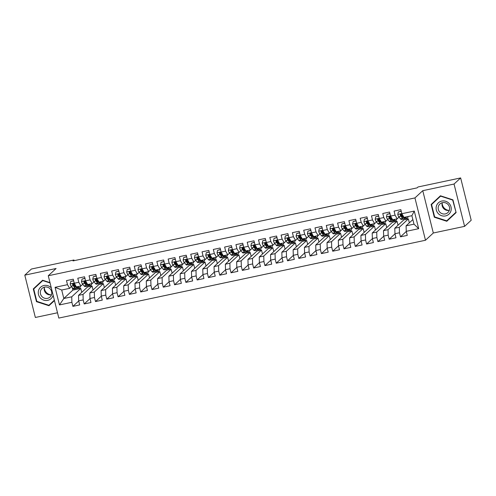 <?xml version="1.0" encoding="UTF-8"?>
<svg xmlns="http://www.w3.org/2000/svg" width="496" height="496" viewBox="0 0 496 496"><rect width="100%" height="100%" fill="white"/><g stroke="black" fill="none" stroke-linecap="round" stroke-linejoin="round"><path stroke-width="0.74" d="M464.597 226.362L454.045 184.041L422.759 190.681L433.312 233.002L464.597 226.362L471.2 220.249L460.648 177.928L418.06 186.961L417.086 187.872L73.011 260.902L73.985 259.991L31.403 269.03L24.8 275.15L35.352 317.471L57.493 312.771M433.312 233.002L425.487 240.25L58.819 318.072L48.267 275.751L414.935 197.929L425.487 240.25M72.236 287.593L72.869 290.11L63.823 298.493L59.464 304.928L71.889 302.293L72.906 306.354L79.682 304.916L78.672 300.855L83.185 299.894L84.202 303.955L90.979 302.517L89.962 298.456L94.482 297.501L95.499 301.556L102.275 300.117L101.258 296.062L105.778 295.101L106.789 299.162L113.572 297.724L112.555 293.663L117.075 292.702L118.085 296.763L124.868 295.325L123.851 291.264L128.371 290.303L129.382 294.364L136.158 292.925L135.148 288.864L139.667 287.909L140.678 291.97L147.455 290.532L146.444 286.471L150.964 285.51L151.974 289.571L158.751 288.133L157.74 284.072L162.26 283.111L163.271 287.172L170.047 285.733L169.037 281.672L173.557 280.717L174.567 284.778L181.344 283.34L180.333 279.279L184.853 278.318L185.864 282.379L192.64 280.941L191.63 276.88L196.149 275.919L197.16 279.98L203.937 278.541L202.926 274.48L207.446 273.525L208.456 277.58L215.233 276.142L214.222 272.087L218.736 271.126L219.753 275.187L226.529 273.749L225.519 269.688L230.032 268.727L231.049 272.788L237.826 271.349L236.815 267.288L241.329 266.327L242.346 270.388L249.122 268.95L248.105 264.889L252.625 263.934L253.642 267.995L260.419 266.557L259.402 262.496L263.922 261.535L264.932 265.596L271.715 264.157L270.698 260.096L275.218 259.135L276.229 263.196L283.011 261.758L281.995 257.697L286.514 256.742L287.525 260.803L294.308 259.365L293.291 255.304L297.811 254.343L298.821 258.404L305.598 256.965L304.587 252.904L309.107 251.943L310.118 256.004L316.894 254.566L315.884 250.505L320.404 249.55L321.414 253.605L328.191 252.166L327.18 248.105L331.7 247.151L332.711 251.212L339.487 249.773L338.477 245.712L342.996 244.751L344.007 248.812L350.784 247.374L349.773 243.313L354.293 242.352L355.303 246.413L362.08 244.974L361.069 240.913L365.589 239.959L366.6 244.02L373.376 242.581L372.366 238.52L376.886 237.559L377.896 241.62L384.673 240.182L383.662 236.121L388.176 235.16L389.193 239.221L395.969 237.782L394.959 233.721L399.472 232.767L400.489 236.828L407.266 235.389L406.255 231.328L406.088 225.847L413.999 224.167L411.885 215.704L403.98 217.378L401.859 213.708L414.284 211.073L418.68 228.687L406.255 231.328M59.464 304.928L55.075 287.314L67.499 284.679L69.62 288.35L71.461 286.645M401.859 213.708L400.849 209.653L394.072 211.091L395.083 215.152L390.563 216.107L389.552 212.046L382.776 213.485L383.786 217.546L379.266 218.507L378.256 214.446L371.479 215.884L372.49 219.945L367.97 220.906L366.959 216.845L360.183 218.283L361.193 222.344L356.674 223.299L355.663 219.238L348.886 220.677L349.897 224.738L345.383 225.699L344.367 221.638L337.59 223.076L338.601 227.137L334.087 228.098L333.07 224.037L326.294 225.475L327.304 229.536L322.791 230.491L321.774 226.43L314.997 227.869L316.008 231.93L311.494 232.891L310.477 228.83L303.701 230.268L304.718 234.329L300.198 235.29L299.181 231.229L292.404 232.667L293.421 236.728L288.901 237.689L287.891 233.628L281.108 235.067L282.125 239.128L277.605 240.083L276.594 236.022L269.812 237.46L270.828 241.521L266.309 242.482L265.298 238.421L258.521 239.859L259.532 243.92L255.012 244.881L254.002 240.82L247.225 242.259L248.236 246.32L243.716 247.275L242.705 243.214L235.929 244.652L236.939 248.713L232.419 249.674L231.409 245.613L224.632 247.051L225.643 251.112L221.123 252.073L220.112 248.012L213.336 249.451L214.346 253.512L209.827 254.467L208.816 250.406L202.039 251.85L203.05 255.905L198.53 256.866L197.52 252.805L190.743 254.243L191.754 258.304L187.234 259.265L186.223 255.204L179.447 256.643L180.457 260.704L175.944 261.665L174.927 257.604L168.15 259.042L169.161 263.103L164.647 264.058L163.63 259.997L156.854 261.435L157.864 265.496L153.351 266.457L152.334 262.396L145.557 263.835L146.574 267.896L142.054 268.857L141.038 264.796L134.261 266.234L135.278 270.295L130.758 271.25L129.747 267.189L122.965 268.627L123.981 272.688L119.462 273.649L118.451 269.588L111.668 271.027L112.685 275.088L108.165 276.049L107.155 271.988L100.378 273.426L101.389 277.487L96.869 278.442L95.858 274.387L89.082 275.826L90.092 279.88L85.572 280.841L84.562 276.78L77.785 278.219L78.796 282.28L74.276 283.241L73.265 279.18L66.489 280.618L67.499 284.679M408.357 218.903L399.311 227.286L394.791 228.241L403.837 219.864L408.357 218.903L409.336 222.834M399.472 232.767L399.311 227.286M394.959 233.721L394.791 228.241M414.284 211.073L411.885 215.704M397.06 221.303L388.015 229.679L383.495 230.64L392.541 222.258L397.06 221.303L398.04 225.234M388.176 235.16L388.015 229.679M383.662 236.121L383.495 230.64M395.083 215.152L397.203 218.817L399.044 217.112M401.053 215.252L401.586 214.756M397.203 218.817L392.683 219.778L390.563 216.107M385.764 223.696L376.718 232.078L372.198 233.039L381.25 224.657L385.764 223.696L386.744 227.627M376.886 237.559L376.718 232.078M372.366 238.52L372.198 233.039M383.786 217.546L385.907 221.216L387.748 219.511M389.757 217.651L390.29 217.155M385.907 221.216L381.387 222.177L379.266 218.507M374.468 226.095L365.422 234.478L360.908 235.433L369.954 227.056L374.468 226.095L375.447 230.026M365.589 239.959L365.422 234.478M361.069 240.913L360.908 235.433M372.49 219.945L374.61 223.615L376.452 221.91M378.46 220.05L378.994 219.548M374.61 223.615L370.09 224.57L367.97 220.906M363.171 228.495L354.125 236.871L349.612 237.832L358.658 229.45L363.171 228.495L364.157 232.426M354.293 242.352L354.125 236.871M349.773 243.313L349.612 237.832M361.193 222.344L363.314 226.009L365.155 224.304M367.164 222.444L367.697 221.948M363.314 226.009L358.794 226.97L356.674 223.299M351.881 230.888L342.829 239.27L338.315 240.231L347.361 231.849L351.881 230.888L352.861 234.825M342.996 244.751L342.829 239.27M338.477 245.712L338.315 240.231M349.897 224.738L352.017 228.408L353.859 226.703M355.868 224.843L356.401 224.347M352.017 228.408L347.498 229.369L345.383 225.699M340.585 233.287L331.539 241.67L327.019 242.625L336.065 234.248L340.585 233.287L341.564 237.218M331.7 247.151L331.539 241.67M327.18 248.105L327.019 242.625M338.601 227.137L340.721 230.807L342.562 229.102M344.571 227.242L345.104 226.746M340.721 230.807L336.201 231.768L334.087 228.098M329.288 235.687L320.242 244.063L315.723 245.024L324.768 236.648L329.288 235.687L330.268 239.618M320.404 249.55L320.242 244.063M315.884 250.505L315.723 245.024M327.304 229.536L329.425 233.207L331.266 231.502M333.275 229.636L333.814 229.14M329.425 233.207L324.905 234.162L322.791 230.491M317.992 238.086L308.946 246.462L304.426 247.423L313.472 239.041L317.992 238.086L318.971 242.017M309.107 251.943L308.946 246.462M304.587 252.904L304.426 247.423M316.008 231.93L318.128 235.6L319.97 233.895M321.978 232.035L322.518 231.539M318.128 235.6L313.608 236.561L311.494 232.891M306.695 240.479L297.65 248.862L293.13 249.823L302.176 241.44L306.695 240.479L307.675 244.41M297.811 254.343L297.65 248.862M293.291 255.304L293.13 249.823M304.718 234.329L306.832 237.999L308.673 236.294M310.682 234.434L311.221 233.938M306.832 237.999L302.318 238.96L300.198 235.29M295.399 242.879L286.353 251.261L281.833 252.216L290.879 243.84L295.399 242.879L296.379 246.81M286.514 256.742L286.353 251.261M281.995 257.697L281.833 252.216M293.421 236.728L295.535 240.399L297.377 238.694M299.386 236.828L299.925 236.332M295.535 240.399L291.022 241.354L288.901 237.689M284.103 245.278L275.057 253.654L270.537 254.615L279.583 246.233L284.103 245.278L285.082 249.209M275.218 259.135L275.057 253.654M270.698 260.096L270.537 254.615M282.125 239.128L284.239 242.792L286.08 241.087M288.089 239.227L288.629 238.731M284.239 242.792L279.725 243.753L277.605 240.083M272.806 247.671L263.76 256.054L259.241 257.015L268.286 248.632L272.806 247.671L273.786 251.608M263.922 261.535L263.76 256.054M259.402 262.496L259.241 257.015M270.828 241.521L272.943 245.191L274.784 243.486M276.793 241.626L277.332 241.13M272.943 245.191L268.429 246.152L266.309 242.482M261.51 250.071L252.464 258.453L247.944 259.408L256.99 251.032L261.51 250.071L262.489 254.002M252.625 263.934L252.464 258.453M248.105 264.889L247.944 259.408M259.532 243.92L261.652 247.591L263.488 245.886M265.503 244.026L266.036 243.524M261.652 247.591L257.133 248.546L255.012 244.881M250.213 252.47L241.168 260.846L236.648 261.807L245.694 253.425L250.213 252.47L251.193 256.401M241.329 266.327L241.168 260.846M236.815 267.288L236.648 261.807M248.236 246.32L250.356 249.984L252.191 248.279M254.206 246.419L254.739 245.923M250.356 249.984L245.836 250.945L243.716 247.275M238.917 254.863L229.871 263.246L225.351 264.207L234.397 255.824L238.917 254.863L239.897 258.8M230.032 268.727L229.871 263.246M225.519 269.688L225.351 264.207M236.939 248.713L239.06 252.383L240.901 250.678M242.91 248.818L243.443 248.322M239.06 252.383L234.54 253.344L232.419 249.674M227.621 257.263L218.575 265.645L214.055 266.6L223.101 258.224L227.621 257.263L228.6 261.194M218.736 271.126L218.575 265.645M214.222 272.087L214.055 266.6M225.643 251.112L227.763 254.783L229.605 253.078M231.613 251.218L232.147 250.722M227.763 254.783L223.243 255.744L221.123 252.073M216.324 259.662L207.278 268.038L202.765 268.999L211.811 260.623L216.324 259.662L217.304 263.593M207.446 273.525L207.278 268.038M202.926 274.48L202.765 268.999M214.346 253.512L216.467 257.182L218.308 255.477M220.317 253.611L220.85 253.115M216.467 257.182L211.947 258.137L209.827 254.467M205.028 262.062L195.982 270.438L191.468 271.399L200.514 263.016L205.028 262.062L206.014 265.992M196.149 275.919L195.982 270.438M191.63 276.88L191.468 271.399M203.05 255.905L205.17 259.575L207.012 257.87M209.021 256.01L209.554 255.514M205.17 259.575L200.651 260.536L198.53 256.866M193.731 264.455L184.686 272.837L180.172 273.798L189.218 265.416L193.731 264.455L194.717 268.386M184.853 278.318L184.686 272.837M180.333 279.279L180.172 273.798M191.754 258.304L193.874 261.975L195.715 260.27M197.724 258.41L198.257 257.914M193.874 261.975L189.354 262.936L187.234 259.265M182.441 266.854L173.389 275.237L168.876 276.191L177.921 267.815L182.441 266.854L183.421 270.785M173.557 280.717L173.389 275.237M169.037 281.672L168.876 276.191M180.457 260.704L182.578 264.374L184.419 262.669M186.428 260.803L186.961 260.307M182.578 264.374L178.058 265.329L175.944 261.665M171.145 269.254L162.099 277.63L157.579 278.591L166.625 270.208L171.145 269.254L172.124 273.184M162.26 283.111L162.099 277.63M157.74 284.072L157.579 278.591M169.161 263.103L171.281 266.767L173.123 265.062M175.131 263.202L175.665 262.706M171.281 266.767L166.761 267.728L164.647 264.058M159.848 271.647L150.803 280.029L146.283 280.99L155.329 272.608L159.848 271.647L160.828 275.584M150.964 285.51L150.803 280.029M146.444 286.471L146.283 280.99M157.864 265.496L159.985 269.167L161.826 267.462M163.835 265.602L164.374 265.106M159.985 269.167L155.465 270.128L153.351 266.457M148.552 274.046L139.506 282.429L134.986 283.383L144.032 275.007L148.552 274.046L149.532 277.977M139.667 287.909L139.506 282.429M135.148 288.864L134.986 283.383M146.574 267.896L148.688 271.566L150.53 269.861M152.539 268.001L153.078 267.499M148.688 271.566L144.169 272.521L142.054 268.857M137.256 276.446L128.21 284.822L123.69 285.783L132.736 277.4L137.256 276.446L138.235 280.376M128.371 290.303L128.21 284.822M123.851 291.264L123.69 285.783M135.278 270.295L137.392 273.959L139.233 272.254M141.242 270.394L141.782 269.898M137.392 273.959L132.878 274.92L130.758 271.25M125.959 278.839L116.913 287.221L112.394 288.182L121.439 279.8L125.959 278.839L126.939 282.776M117.075 292.702L116.913 287.221M112.555 293.663L112.394 288.182M123.981 272.688L126.096 276.359L127.937 274.654M129.946 272.794L130.485 272.298M126.096 276.359L121.582 277.32L119.462 273.649M114.663 281.238L105.617 289.621L101.097 290.575L110.143 282.199L114.663 281.238L115.642 285.169M105.778 295.101L105.617 289.621M101.258 296.062L101.097 290.575M112.685 275.088L114.799 278.758L116.641 277.053M118.649 275.193L119.189 274.697M114.799 278.758L110.286 279.719L108.165 276.049M103.366 283.638L94.321 292.014L89.801 292.975L98.847 284.599L103.366 283.638L104.346 287.568M94.482 297.501L94.321 292.014M89.962 298.456L89.801 292.975M101.389 277.487L103.509 281.158L105.344 279.453M107.353 277.586L107.892 277.09M103.509 281.158L98.989 282.112L96.869 278.442M92.07 286.037L83.024 294.413L78.504 295.374L87.55 286.992L92.07 286.037L93.05 289.968M83.185 299.894L83.024 294.413M78.672 300.855L78.504 295.374M90.092 279.88L92.213 283.551L94.048 281.846M96.063 279.986L96.596 279.49M92.213 283.551L87.693 284.512L85.572 280.841M72.869 290.11L80.774 288.43L71.728 296.813L63.823 298.493L61.709 290.024L69.62 288.35M71.889 302.293L71.728 296.813M78.796 282.28L80.916 285.95L82.751 284.245M84.766 282.385L85.3 281.889M80.916 285.95L76.396 286.911L74.276 283.241M454.045 184.041L460.648 177.928M48.267 275.751L56.091 268.503L24.8 275.15M422.759 190.681L414.935 197.929M74.152 260.654L73.985 259.991M412.852 219.579L406.088 225.847M73.47 284.778L74.003 284.282M81.753 292.361L80.774 288.43M55.075 287.314L61.709 290.024M413.999 224.167L418.68 228.687M49.978 282.627L42.6 280.228L33.288 288.914L36.468 301.661L48.955 305.722L54.461 300.588M431.129 204.476L434.31 217.217L446.797 221.278L456.109 212.592L452.935 199.845L440.442 195.79L431.129 204.476L432.159 203.521L432.258 203.912M72.906 306.354L78.703 300.985M84.202 303.955L89.999 298.586M95.499 301.556L101.296 296.186M106.789 299.162L112.586 293.793M118.085 296.763L123.882 291.394M129.382 294.364L135.179 288.994M140.678 291.97L146.475 286.595M151.974 289.571L157.771 284.202M163.271 287.172L169.068 281.802M174.567 284.778L180.364 279.403M185.864 282.379L191.661 277.01M197.16 279.98L202.957 274.61M208.456 277.58L214.253 272.211M219.753 275.187L225.55 269.818M231.049 272.788L236.846 267.418M242.346 270.388L248.143 265.019M253.642 267.995L259.439 262.62M264.932 265.596L270.735 260.226M276.229 263.196L282.026 257.827M287.525 260.803L293.322 255.428M298.821 258.404L304.618 253.034M310.118 256.004L315.915 250.635M321.414 253.605L327.211 248.236M332.711 251.212L338.508 245.842M344.007 248.812L349.804 243.443M355.303 246.413L361.1 241.044M366.6 244.02L372.397 238.644M377.896 241.62L383.693 236.251M389.193 239.221L394.99 233.852M400.489 236.828L406.286 231.452M42.606 280.234L34.317 287.965L34.41 288.356M49.594 304.643L49.978 304.767M48.906 305.282L54.362 300.192L48.906 305.282L36.803 301.345L36.468 301.661M34.317 287.965L33.288 288.914M447.435 220.199L447.82 220.323M440.448 195.79L432.159 203.521M434.651 216.907L431.57 204.557L440.591 196.137L452.693 200.074L456.01 212.195L446.747 220.838L434.651 216.907L434.31 217.217M73.681 280.848L70.748 281.474L70.19 283.997A3.156 0.769 78 0 0 71.095 286.204L72.862 288.343A9.108 2.213 78 0 0 73.954 288.988L76.099 288.529A9.108 2.213 78 0 0 76.682 287.94M74.381 285.894A7.558 1.835 78 0 0 74.437 285.225M78.027 286.564L78.511 287.147A9.108 2.213 78 0 0 79.602 287.792A9.108 2.213 78 0 0 80.482 286.043M73.625 280.631L70.748 281.474M79.602 287.792L77.457 288.244A9.108 2.213 -102 0 1 76.365 287.606L74.598 285.46A3.156 0.769 -102 0 1 73.935 284.084L72.986 283.588L72.577 284.375A3.156 0.769 78 0 0 73.247 285.752L75.008 287.891A9.108 2.213 78 0 0 76.099 288.529M75.863 286.992A7.558 1.835 -102 0 1 75.776 287.017A7.558 1.835 -102 0 1 74.871 286.483L73.11 284.344A1.606 0.391 -102 0 1 72.931 284.047L72.577 284.375M84.977 278.454L82.045 279.074L81.487 281.604A3.156 0.769 78 0 0 82.392 283.805L84.159 285.95A9.108 2.213 78 0 0 85.25 286.589L87.395 286.136A9.108 2.213 78 0 0 87.978 285.541M85.678 283.495A7.558 1.835 78 0 0 85.734 282.832M89.323 284.165L89.807 284.747A9.108 2.213 78 0 0 90.898 285.392A9.108 2.213 78 0 0 91.779 283.644M84.921 278.237L82.045 279.074M90.898 285.392L88.753 285.845A9.108 2.213 -102 0 1 87.662 285.206L85.895 283.067A3.156 0.769 -102 0 1 85.231 281.691L84.283 281.189L83.874 281.976A3.156 0.769 78 0 0 84.543 283.352L86.304 285.491A9.108 2.213 78 0 0 87.395 286.136M87.16 284.592A7.558 1.835 -102 0 1 87.073 284.623A7.558 1.835 -102 0 1 86.168 284.09L84.407 281.945A1.606 0.391 -102 0 1 84.227 281.647L83.874 281.976M96.274 276.055L93.341 276.675L92.783 279.205A3.156 0.769 78 0 0 93.688 281.412L95.455 283.551A9.108 2.213 78 0 0 96.546 284.196L98.692 283.737A9.108 2.213 78 0 0 99.274 283.148M96.974 281.096A7.558 1.835 78 0 0 97.03 280.432M100.62 281.765L101.103 282.354A9.108 2.213 78 0 0 102.195 282.993A9.108 2.213 78 0 0 103.075 281.244M96.218 275.838L93.341 276.675M102.195 282.993L100.049 283.452A9.108 2.213 -102 0 1 98.958 282.807L97.191 280.668A3.156 0.769 -102 0 1 96.528 279.291L95.579 278.795L95.17 279.577A3.156 0.769 78 0 0 95.833 280.953L97.6 283.098A9.108 2.213 78 0 0 98.692 283.737M98.45 282.199A7.558 1.835 -102 0 1 98.369 282.224A7.558 1.835 -102 0 1 97.464 281.691L95.703 279.552A1.606 0.391 -102 0 1 95.523 279.254L95.17 279.577M50.927 294.853A7.44 7.142 47.2 0 1 44.299 287.699M51.293 287.903A7.738 7.428 -132.8 0 0 51.255 287.866A7.738 7.428 -132.8 0 0 40.548 287.271A7.738 7.428 -132.8 0 0 40.393 297.997A7.738 7.428 -132.8 0 0 47.709 300.359A7.738 7.428 -132.8 0 0 53.128 295.244M50.164 288.889A5.859 5.623 -132.8 0 0 42.067 288.424A5.859 5.623 -132.8 0 0 41.937 296.558A5.859 5.623 -132.8 0 0 50.028 297.023A5.859 5.623 -132.8 0 0 50.164 288.889M44.454 287.141A5.859 5.623 -132.8 0 0 51.497 294.742M36.803 301.345L33.728 288.994L42.749 280.581L50.065 282.956M448.768 210.409A7.44 7.142 47.2 0 1 442.147 203.261M449.103 203.422A7.738 7.428 -132.8 0 0 438.396 202.827A7.738 7.428 -132.8 0 0 438.241 213.553A7.738 7.428 -132.8 0 0 448.948 214.148A7.738 7.428 -132.8 0 0 449.103 203.422M448.006 204.445A5.859 5.623 -132.8 0 0 439.915 203.986A5.859 5.623 -132.8 0 0 439.778 212.121A5.859 5.623 -132.8 0 0 447.876 212.579A5.859 5.623 -132.8 0 0 448.006 204.445M442.302 202.697A5.859 5.623 -132.8 0 0 449.339 210.298M455.774 212.418L446.747 220.838M107.57 273.656L104.637 274.282L104.073 276.805A3.156 0.769 78 0 0 104.985 279.012L106.752 281.151A9.108 2.213 78 0 0 107.843 281.796L109.988 281.337A9.108 2.213 78 0 0 110.571 280.748M108.271 278.696A7.558 1.835 78 0 0 108.326 278.033M111.916 279.372L112.4 279.955A9.108 2.213 78 0 0 113.491 280.593A9.108 2.213 78 0 0 114.371 278.851M107.514 273.439L104.637 274.282M113.491 280.593L111.346 281.052A9.108 2.213 -102 0 1 110.248 280.407L108.488 278.268A3.156 0.769 -102 0 1 107.824 276.892L106.876 276.396L106.466 277.183A3.156 0.769 78 0 0 107.13 278.56L108.897 280.699A9.108 2.213 78 0 0 109.988 281.337M109.746 279.8A7.558 1.835 -102 0 1 109.666 279.825A7.558 1.835 -102 0 1 108.76 279.291L107 277.152A1.606 0.391 -102 0 1 106.82 276.855L106.466 277.183M118.866 271.256L115.934 271.882L115.37 274.406A3.156 0.769 78 0 0 116.281 276.613L118.048 278.758A9.108 2.213 78 0 0 119.139 279.397L121.284 278.944A9.108 2.213 78 0 0 121.867 278.349M119.567 276.303A7.558 1.835 78 0 0 119.623 275.64M123.213 276.973L123.696 277.555A9.108 2.213 78 0 0 124.787 278.2A9.108 2.213 78 0 0 125.668 276.452M118.811 271.045L115.934 271.882M124.787 278.2L122.642 278.653A9.108 2.213 -102 0 1 121.545 278.014L119.784 275.869A3.156 0.769 -102 0 1 119.121 274.493L118.172 273.997L117.763 274.784A3.156 0.769 78 0 0 118.426 276.16L120.193 278.299A9.108 2.213 78 0 0 121.284 278.944M121.043 277.4A7.558 1.835 -102 0 1 120.962 277.425A7.558 1.835 -102 0 1 120.057 276.898L118.29 274.753A1.606 0.391 -102 0 1 118.116 274.455L117.763 274.784M130.163 268.863L127.224 269.483L126.666 272.013A3.156 0.769 78 0 0 127.577 274.22L129.344 276.359A9.108 2.213 78 0 0 130.436 276.997L132.581 276.545A9.108 2.213 78 0 0 133.164 275.95M130.863 273.904A7.558 1.835 78 0 0 130.913 273.24M134.509 274.573L134.986 275.162A9.108 2.213 78 0 0 136.084 275.801A9.108 2.213 78 0 0 136.964 274.052M130.107 268.646L127.224 269.483M136.084 275.801L133.939 276.26A9.108 2.213 -102 0 1 132.841 275.615L131.08 273.476A3.156 0.769 -102 0 1 130.411 272.099L129.468 271.603L129.059 272.385A3.156 0.769 78 0 0 129.723 273.761L131.49 275.9A9.108 2.213 78 0 0 132.581 276.545M132.339 275.007A7.558 1.835 -102 0 1 132.258 275.032A7.558 1.835 -102 0 1 131.353 274.499L129.586 272.36A1.606 0.391 -102 0 1 129.413 272.062L129.059 272.385M141.459 266.464L138.52 267.084L137.962 269.613A3.156 0.769 78 0 0 138.874 271.82L140.635 273.959A9.108 2.213 78 0 0 141.732 274.604L143.877 274.145A9.108 2.213 78 0 0 144.46 273.556M142.16 271.504A7.558 1.835 78 0 0 142.209 270.841M145.805 272.18L146.283 272.763A9.108 2.213 78 0 0 147.38 273.401A9.108 2.213 78 0 0 148.261 271.653M141.403 266.247L138.52 267.084M147.38 273.401L145.229 273.86A9.108 2.213 -102 0 1 144.138 273.215L142.377 271.076A3.156 0.769 -102 0 1 141.707 269.7L140.765 269.204L140.356 269.985A3.156 0.769 78 0 0 141.019 271.362L142.786 273.507A9.108 2.213 78 0 0 143.877 274.145M143.635 272.608A7.558 1.835 -102 0 1 143.555 272.633A7.558 1.835 -102 0 1 142.65 272.099L140.883 269.96A1.606 0.391 -102 0 1 140.709 269.663L140.356 269.985M152.756 264.064L149.817 264.69L149.259 267.214A3.156 0.769 78 0 0 150.17 269.421L151.931 271.566A9.108 2.213 78 0 0 153.028 272.205L155.174 271.752A9.108 2.213 78 0 0 155.756 271.157M153.456 269.111A7.558 1.835 78 0 0 153.506 268.448M157.102 269.781L157.579 270.363A9.108 2.213 78 0 0 158.677 271.008A9.108 2.213 78 0 0 159.557 269.26M152.7 263.853L149.817 264.69M158.677 271.008L156.525 271.461A9.108 2.213 -102 0 1 155.434 270.822L153.673 268.677A3.156 0.769 -102 0 1 153.004 267.301L152.055 266.805L151.652 267.592A3.156 0.769 78 0 0 152.315 268.968L154.082 271.107A9.108 2.213 78 0 0 155.174 271.752M154.932 270.208A7.558 1.835 -102 0 1 154.851 270.233A7.558 1.835 -102 0 1 153.946 269.7L152.179 267.561A1.606 0.391 -102 0 1 151.999 267.263L151.652 267.592M164.046 261.671L161.113 262.291L160.555 264.821A3.156 0.769 78 0 0 161.467 267.028L163.227 269.167A9.108 2.213 78 0 0 164.325 269.805L166.47 269.353A9.108 2.213 78 0 0 167.053 268.758M164.753 266.712A7.558 1.835 78 0 0 164.802 266.048M168.398 267.381L168.876 267.964A9.108 2.213 78 0 0 169.973 268.609A9.108 2.213 78 0 0 170.853 266.86M163.996 261.454L161.113 262.291M169.973 268.609L167.822 269.061A9.108 2.213 -102 0 1 166.73 268.423L164.97 266.284A3.156 0.769 -102 0 1 164.3 264.907L163.351 264.405L162.948 265.193A3.156 0.769 78 0 0 163.612 266.569L165.373 268.708A9.108 2.213 78 0 0 166.47 269.353M166.228 267.815A7.558 1.835 -102 0 1 166.148 267.84A7.558 1.835 -102 0 1 165.242 267.307L163.475 265.162A1.606 0.391 -102 0 1 163.296 264.864L162.948 265.193M175.342 259.272L172.41 259.892L171.852 262.421A3.156 0.769 78 0 0 172.763 264.628L174.524 266.767A9.108 2.213 78 0 0 175.615 267.412L177.766 266.953A9.108 2.213 78 0 0 178.349 266.364M176.049 264.312A7.558 1.835 78 0 0 176.099 263.649M179.695 264.982L180.172 265.571A9.108 2.213 78 0 0 181.263 266.209A9.108 2.213 78 0 0 182.15 264.461M175.293 259.055L172.41 259.892M181.263 266.209L179.118 266.668A9.108 2.213 -102 0 1 178.027 266.023L176.266 263.884A3.156 0.769 -102 0 1 175.596 262.508L174.648 262.012L174.245 262.793A3.156 0.769 78 0 0 174.908 264.17L176.669 266.315A9.108 2.213 78 0 0 177.766 266.953M177.525 265.416A7.558 1.835 -102 0 1 177.444 265.441A7.558 1.835 -102 0 1 176.539 264.907L174.772 262.768A1.606 0.391 -102 0 1 174.592 262.471L174.245 262.793M186.639 256.872L183.706 257.498L183.148 260.022A3.156 0.769 78 0 0 184.059 262.229L185.82 264.368A9.108 2.213 78 0 0 186.911 265.013L189.063 264.554A9.108 2.213 78 0 0 189.646 263.965M187.339 261.913A7.558 1.835 78 0 0 187.395 261.249M190.985 262.589L191.468 263.171A9.108 2.213 78 0 0 192.56 263.816A9.108 2.213 78 0 0 193.446 262.068M186.589 256.655L183.706 257.498M192.56 263.816L190.414 264.269A9.108 2.213 -102 0 1 189.323 263.63L187.562 261.485A3.156 0.769 -102 0 1 186.893 260.109L185.944 259.613L185.535 260.4A3.156 0.769 78 0 0 186.205 261.776L187.965 263.915A9.108 2.213 78 0 0 189.063 264.554M188.821 263.016A7.558 1.835 -102 0 1 188.74 263.041A7.558 1.835 -102 0 1 187.829 262.508L186.068 260.369A1.606 0.391 -102 0 1 185.888 260.071L185.535 260.4M197.935 254.479L195.002 255.099L194.444 257.629A3.156 0.769 78 0 0 195.356 259.83L197.117 261.975A9.108 2.213 78 0 0 198.208 262.613L200.353 262.161A9.108 2.213 78 0 0 200.936 261.566M198.636 259.52A7.558 1.835 78 0 0 198.691 258.856M202.281 260.189L202.765 260.772A9.108 2.213 78 0 0 203.856 261.417A9.108 2.213 78 0 0 204.743 259.668M197.885 254.262L195.002 255.099M203.856 261.417L201.711 261.869A9.108 2.213 -102 0 1 200.62 261.231L198.853 259.092A3.156 0.769 -102 0 1 198.189 257.715L197.241 257.213L196.831 258.001A3.156 0.769 78 0 0 197.501 259.377L199.262 261.516A9.108 2.213 78 0 0 200.353 262.161M200.117 260.617A7.558 1.835 -102 0 1 200.037 260.648A7.558 1.835 -102 0 1 199.125 260.115L197.365 257.97A1.606 0.391 -102 0 1 197.185 257.672L196.831 258.001M209.231 252.08L206.299 252.7L205.741 255.229A3.156 0.769 78 0 0 206.652 257.436L208.413 259.575A9.108 2.213 78 0 0 209.504 260.214L211.649 259.761A9.108 2.213 78 0 0 212.232 259.172M209.932 257.12A7.558 1.835 78 0 0 209.988 256.457M213.578 257.79L214.061 258.379A9.108 2.213 78 0 0 215.152 259.017A9.108 2.213 78 0 0 216.039 257.269M209.182 251.863L206.299 252.7M215.152 259.017L213.007 259.476A9.108 2.213 -102 0 1 211.916 258.831L210.149 256.692A3.156 0.769 -102 0 1 209.486 255.316L208.537 254.82L208.128 255.601A3.156 0.769 78 0 0 208.797 256.978L210.558 259.123A9.108 2.213 78 0 0 211.649 259.761M211.414 258.224A7.558 1.835 -102 0 1 211.333 258.249A7.558 1.835 -102 0 1 210.422 257.715L208.661 255.576A1.606 0.391 -102 0 1 208.481 255.279L208.128 255.601M220.528 249.68L217.595 250.306L217.037 252.83A3.156 0.769 78 0 0 217.949 255.037L219.709 257.176A9.108 2.213 78 0 0 220.801 257.821L222.946 257.362A9.108 2.213 78 0 0 223.529 256.773M221.228 254.721A7.558 1.835 78 0 0 221.284 254.057M224.874 255.397L225.358 255.979A9.108 2.213 78 0 0 226.449 256.618A9.108 2.213 78 0 0 227.329 254.876M220.472 249.463L217.595 250.306M226.449 256.618L224.304 257.077A9.108 2.213 -102 0 1 223.212 256.432L221.445 254.293A3.156 0.769 -102 0 1 220.782 252.917L219.833 252.421L219.424 253.208A3.156 0.769 78 0 0 220.094 254.584L221.855 256.723A9.108 2.213 78 0 0 222.946 257.362M222.71 255.824A7.558 1.835 -102 0 1 222.63 255.849A7.558 1.835 -102 0 1 221.718 255.316L219.957 253.177A1.606 0.391 -102 0 1 219.778 252.879L219.424 253.208M231.824 247.281L228.892 247.907L228.334 250.43A3.156 0.769 78 0 0 229.239 252.638L231.006 254.783A9.108 2.213 78 0 0 232.097 255.421L234.242 254.969A9.108 2.213 78 0 0 234.825 254.374M232.525 252.328A7.558 1.835 78 0 0 232.581 251.664M236.17 252.997L236.654 253.58A9.108 2.213 78 0 0 237.745 254.225A9.108 2.213 78 0 0 238.626 252.476M231.768 247.07L228.892 247.907M237.745 254.225L235.6 254.677A9.108 2.213 -102 0 1 234.509 254.039L232.742 251.894A3.156 0.769 -102 0 1 232.078 250.517L231.13 250.021L230.721 250.809A3.156 0.769 78 0 0 231.39 252.185L233.151 254.324A9.108 2.213 78 0 0 234.242 254.969M234.007 253.425A7.558 1.835 -102 0 1 233.92 253.45A7.558 1.835 -102 0 1 233.015 252.923L231.254 250.778A1.606 0.391 -102 0 1 231.074 250.48L230.721 250.809M243.121 244.888L240.188 245.508L239.63 248.037A3.156 0.769 78 0 0 240.535 250.244L242.302 252.383A9.108 2.213 78 0 0 243.393 253.022L245.539 252.569A9.108 2.213 78 0 0 246.121 251.974M243.821 249.928A7.558 1.835 78 0 0 243.877 249.265M247.467 250.598L247.95 251.187A9.108 2.213 78 0 0 249.042 251.825A9.108 2.213 78 0 0 249.922 250.077M243.065 244.671L240.188 245.508M249.042 251.825L246.896 252.284A9.108 2.213 -102 0 1 245.805 251.639L244.038 249.5A3.156 0.769 -102 0 1 243.375 248.124L242.426 247.628L242.017 248.409A3.156 0.769 78 0 0 242.687 249.786L244.447 251.925A9.108 2.213 78 0 0 245.539 252.569M245.303 251.032A7.558 1.835 -102 0 1 245.216 251.057A7.558 1.835 -102 0 1 244.311 250.523L242.55 248.384A1.606 0.391 -102 0 1 242.37 248.087L242.017 248.409M254.417 242.488L251.484 243.108L250.926 245.638A3.156 0.769 78 0 0 251.832 247.845L253.599 249.984A9.108 2.213 78 0 0 254.69 250.629L256.835 250.17A9.108 2.213 78 0 0 257.418 249.581M255.118 247.529A7.558 1.835 78 0 0 255.173 246.865M258.763 248.205L259.247 248.787A9.108 2.213 78 0 0 260.338 249.426A9.108 2.213 78 0 0 261.218 247.678M254.361 242.271L251.484 243.108M260.338 249.426L258.193 249.885A9.108 2.213 -102 0 1 257.102 249.24L255.335 247.101A3.156 0.769 -102 0 1 254.671 245.725L253.723 245.229L253.313 246.01A3.156 0.769 78 0 0 253.983 247.386L255.744 249.531A9.108 2.213 78 0 0 256.835 250.17M256.593 248.632A7.558 1.835 -102 0 1 256.513 248.657A7.558 1.835 -102 0 1 255.607 248.124L253.847 245.985A1.606 0.391 -102 0 1 253.667 245.687L253.313 246.01M265.713 240.089L262.781 240.715L262.217 243.238A3.156 0.769 78 0 0 263.128 245.446L264.895 247.585A9.108 2.213 78 0 0 265.986 248.229L268.131 247.777A9.108 2.213 78 0 0 268.714 247.182M266.414 245.136A7.558 1.835 78 0 0 266.47 244.472M270.06 245.805L270.543 246.388A9.108 2.213 78 0 0 271.634 247.033A9.108 2.213 78 0 0 272.515 245.284M265.658 239.878L262.781 240.715M271.634 247.033L269.489 247.485A9.108 2.213 -102 0 1 268.392 246.847L266.631 244.702A3.156 0.769 -102 0 1 265.968 243.325L265.019 242.829L264.61 243.617A3.156 0.769 78 0 0 265.273 244.993L267.04 247.132A9.108 2.213 78 0 0 268.131 247.777M267.89 246.233A7.558 1.835 -102 0 1 267.809 246.258A7.558 1.835 -102 0 1 266.904 245.725L265.143 243.586A1.606 0.391 -102 0 1 264.963 243.288L264.61 243.617M277.01 237.696L274.077 238.316L273.513 240.845A3.156 0.769 78 0 0 274.424 243.052L276.191 245.191A9.108 2.213 78 0 0 277.283 245.83L279.428 245.377A9.108 2.213 78 0 0 280.011 244.782M277.71 242.736A7.558 1.835 78 0 0 277.766 242.073M281.356 243.406L281.84 243.989A9.108 2.213 78 0 0 282.931 244.633A9.108 2.213 78 0 0 283.811 242.885M276.954 237.479L274.077 238.316M282.931 244.633L280.786 245.086A9.108 2.213 -102 0 1 279.688 244.447L277.927 242.308A3.156 0.769 -102 0 1 277.264 240.932L276.315 240.43L275.906 241.217A3.156 0.769 78 0 0 276.57 242.594L278.337 244.733A9.108 2.213 78 0 0 279.428 245.377M279.186 243.84A7.558 1.835 -102 0 1 279.105 243.865A7.558 1.835 -102 0 1 278.2 243.331L276.433 241.186A1.606 0.391 -102 0 1 276.26 240.889L275.906 241.217M288.306 235.296L285.374 235.916L284.809 238.446A3.156 0.769 78 0 0 285.721 240.653L287.488 242.792A9.108 2.213 78 0 0 288.579 243.437L290.724 242.978A9.108 2.213 78 0 0 291.307 242.389M289.007 240.337A7.558 1.835 78 0 0 289.063 239.673M292.652 241.006L293.136 241.595A9.108 2.213 78 0 0 294.227 242.234A9.108 2.213 78 0 0 295.108 240.486M288.25 235.079L285.374 235.916M294.227 242.234L292.082 242.693A9.108 2.213 -102 0 1 290.985 242.048L289.224 239.909A3.156 0.769 -102 0 1 288.56 238.533L287.612 238.037L287.203 238.818A3.156 0.769 78 0 0 287.866 240.194L289.633 242.339A9.108 2.213 78 0 0 290.724 242.978M290.482 241.44A7.558 1.835 -102 0 1 290.402 241.465A7.558 1.835 -102 0 1 289.497 240.932L287.73 238.793A1.606 0.391 -102 0 1 287.556 238.495L287.203 238.818M299.603 232.897L296.664 233.523L296.106 236.046A3.156 0.769 78 0 0 297.017 238.254L298.778 240.393A9.108 2.213 78 0 0 299.875 241.037L302.021 240.579A9.108 2.213 78 0 0 302.603 239.99M300.303 237.937A7.558 1.835 78 0 0 300.353 237.274M303.949 238.613L304.426 239.196A9.108 2.213 78 0 0 305.524 239.841A9.108 2.213 78 0 0 306.404 238.092M299.547 232.68L296.664 233.523M305.524 239.841L303.378 240.293A9.108 2.213 -102 0 1 302.281 239.655L300.52 237.51A3.156 0.769 -102 0 1 299.851 236.133L298.908 235.637L298.499 236.425A3.156 0.769 78 0 0 299.162 237.801L300.929 239.94A9.108 2.213 78 0 0 302.021 240.579M301.779 239.041A7.558 1.835 -102 0 1 301.698 239.066A7.558 1.835 -102 0 1 300.793 238.533L299.026 236.394A1.606 0.391 -102 0 1 298.852 236.096L298.499 236.425M310.899 230.497L307.96 231.124L307.402 233.653A3.156 0.769 78 0 0 308.314 235.854L310.074 237.999A9.108 2.213 78 0 0 311.172 238.638L313.317 238.185A9.108 2.213 78 0 0 313.9 237.59M311.6 235.544A7.558 1.835 78 0 0 311.649 234.881M315.245 236.214L315.723 236.797A9.108 2.213 78 0 0 316.82 237.441A9.108 2.213 78 0 0 317.7 235.693M310.843 230.287L307.96 231.124M316.82 237.441L314.669 237.894A9.108 2.213 -102 0 1 313.577 237.255L311.817 235.116A3.156 0.769 -102 0 1 311.147 233.74L310.205 233.238L309.795 234.025A3.156 0.769 78 0 0 310.459 235.402L312.226 237.541A9.108 2.213 78 0 0 313.317 238.185M313.075 236.642A7.558 1.835 -102 0 1 312.995 236.673A7.558 1.835 -102 0 1 312.089 236.139L310.322 233.994A1.606 0.391 -102 0 1 310.143 233.697L309.795 234.025M322.195 228.104L319.257 228.724L318.699 231.254A3.156 0.769 78 0 0 319.61 233.461L321.371 235.6A9.108 2.213 78 0 0 322.468 236.239L324.613 235.786A9.108 2.213 78 0 0 325.196 235.197M322.896 233.145A7.558 1.835 78 0 0 322.946 232.481M326.542 233.814L327.019 234.403A9.108 2.213 78 0 0 328.116 235.042A9.108 2.213 78 0 0 328.997 233.294M322.14 227.887L319.257 228.724M328.116 235.042L325.965 235.501A9.108 2.213 -102 0 1 324.874 234.856L323.113 232.717A3.156 0.769 -102 0 1 322.443 231.341L321.495 230.845L321.092 231.626A3.156 0.769 78 0 0 321.755 233.002L323.522 235.147A9.108 2.213 78 0 0 324.613 235.786M324.372 234.248A7.558 1.835 -102 0 1 324.291 234.273A7.558 1.835 -102 0 1 323.386 233.74L321.619 231.601A1.606 0.391 -102 0 1 321.439 231.303L321.092 231.626M333.486 225.705L330.553 226.331L329.995 228.854A3.156 0.769 78 0 0 330.906 231.062L332.667 233.201A9.108 2.213 78 0 0 333.765 233.845L335.91 233.387A9.108 2.213 78 0 0 336.493 232.798M334.192 230.745A7.558 1.835 78 0 0 334.242 230.082M337.838 231.421L338.315 232.004A9.108 2.213 78 0 0 339.407 232.643A9.108 2.213 78 0 0 340.293 230.9M333.436 225.488L330.553 226.331M339.407 232.643L337.261 233.101A9.108 2.213 -102 0 1 336.17 232.457L334.409 230.318A3.156 0.769 -102 0 1 333.74 228.941L332.791 228.445L332.388 229.233A3.156 0.769 78 0 0 333.052 230.609L334.812 232.748A9.108 2.213 78 0 0 335.91 233.387M335.668 231.849A7.558 1.835 -102 0 1 335.587 231.874A7.558 1.835 -102 0 1 334.682 231.341L332.915 229.202A1.606 0.391 -102 0 1 332.735 228.904L332.388 229.233M344.782 223.305L341.849 223.932L341.291 226.455A3.156 0.769 78 0 0 342.203 228.662L343.964 230.807A9.108 2.213 78 0 0 345.055 231.446L347.206 230.993A9.108 2.213 78 0 0 347.789 230.398M345.489 228.352A7.558 1.835 78 0 0 345.538 227.689M349.134 229.022L349.612 229.605A9.108 2.213 78 0 0 350.703 230.249A9.108 2.213 78 0 0 351.59 228.501M344.732 223.095L341.849 223.932M350.703 230.249L348.558 230.702A9.108 2.213 -102 0 1 347.467 230.063L345.706 227.918A3.156 0.769 -102 0 1 345.036 226.542L344.088 226.046L343.685 226.833A3.156 0.769 78 0 0 344.348 228.21L346.109 230.349A9.108 2.213 78 0 0 347.206 230.993M346.964 229.45A7.558 1.835 -102 0 1 346.884 229.474A7.558 1.835 -102 0 1 345.972 228.947L344.212 226.802A1.606 0.391 -102 0 1 344.032 226.505L343.685 226.833M356.078 220.912L353.146 221.532L352.588 224.062A3.156 0.769 78 0 0 353.499 226.269L355.26 228.408A9.108 2.213 78 0 0 356.351 229.047L358.503 228.594A9.108 2.213 78 0 0 359.085 227.999M356.779 225.953A7.558 1.835 78 0 0 356.835 225.289M360.425 226.622L360.908 227.211A9.108 2.213 78 0 0 361.999 227.85A9.108 2.213 78 0 0 362.886 226.102M356.029 220.695L353.146 221.532M361.999 227.85L359.854 228.303A9.108 2.213 -102 0 1 358.763 227.664L357.002 225.525A3.156 0.769 -102 0 1 356.333 224.149L355.384 223.653L354.975 224.434A3.156 0.769 78 0 0 355.644 225.81L357.405 227.949A9.108 2.213 78 0 0 358.503 228.594M358.261 227.056A7.558 1.835 -102 0 1 358.18 227.081A7.558 1.835 -102 0 1 357.269 226.548L355.508 224.409A1.606 0.391 -102 0 1 355.328 224.111L354.975 224.434M367.375 218.513L364.442 219.133L363.884 221.662A3.156 0.769 78 0 0 364.796 223.87L366.556 226.009A9.108 2.213 78 0 0 367.648 226.653L369.793 226.195A9.108 2.213 78 0 0 370.376 225.606M368.075 223.553A7.558 1.835 78 0 0 368.131 222.89M371.721 224.229L372.205 224.812A9.108 2.213 78 0 0 373.296 225.451A9.108 2.213 78 0 0 374.182 223.702M367.325 218.296L364.442 219.133M373.296 225.451L371.151 225.909A9.108 2.213 -102 0 1 370.059 225.265L368.292 223.126A3.156 0.769 -102 0 1 367.629 221.749L366.68 221.253L366.271 222.034A3.156 0.769 78 0 0 366.941 223.411L368.702 225.556A9.108 2.213 78 0 0 369.793 226.195M369.557 224.657A7.558 1.835 -102 0 1 369.477 224.682A7.558 1.835 -102 0 1 368.565 224.149L366.804 222.01A1.606 0.391 -102 0 1 366.625 221.712L366.271 222.034M378.671 216.113L375.739 216.74L375.181 219.263A3.156 0.769 78 0 0 376.092 221.47L377.853 223.609A9.108 2.213 78 0 0 378.944 224.254L381.089 223.795A9.108 2.213 78 0 0 381.672 223.206M379.372 221.16A7.558 1.835 78 0 0 379.428 220.497M383.017 221.83L383.501 222.413A9.108 2.213 78 0 0 384.592 223.057A9.108 2.213 78 0 0 385.479 221.309M378.615 215.903L375.739 216.74M384.592 223.057L382.447 223.51A9.108 2.213 -102 0 1 381.356 222.871L379.589 220.726A3.156 0.769 -102 0 1 378.925 219.35L377.977 218.854L377.568 219.641A3.156 0.769 78 0 0 378.237 221.018L379.998 223.157A9.108 2.213 78 0 0 381.089 223.795M380.854 222.258A7.558 1.835 -102 0 1 380.773 222.282A7.558 1.835 -102 0 1 379.862 221.749L378.101 219.61A1.606 0.391 -102 0 1 377.921 219.313L377.568 219.641M389.968 213.72L387.035 214.34L386.477 216.87A3.156 0.769 78 0 0 387.388 219.077L389.149 221.216A9.108 2.213 78 0 0 390.24 221.855L392.386 221.402A9.108 2.213 78 0 0 392.968 220.807M390.668 218.761A7.558 1.835 78 0 0 390.724 218.097M394.314 219.43L394.797 220.013A9.108 2.213 78 0 0 395.889 220.658A9.108 2.213 78 0 0 396.769 218.91M389.912 213.503L387.035 214.34M395.889 220.658L393.743 221.111A9.108 2.213 -102 0 1 392.652 220.472L390.885 218.333A3.156 0.769 -102 0 1 390.222 216.957L389.273 216.454L388.864 217.242A3.156 0.769 78 0 0 389.534 218.618L391.294 220.757A9.108 2.213 78 0 0 392.386 221.402M392.15 219.858A7.558 1.835 -102 0 1 392.063 219.889A7.558 1.835 -102 0 1 391.158 219.356L389.397 217.211A1.606 0.391 -102 0 1 389.217 216.913L388.864 217.242M401.264 211.321L398.331 211.941L397.773 214.47A3.156 0.769 78 0 0 398.679 216.678L400.446 218.817A9.108 2.213 78 0 0 401.537 219.461L403.682 219.003A9.108 2.213 78 0 0 404.265 218.414M401.965 216.361A7.558 1.835 78 0 0 402.02 215.698M405.61 217.031L406.094 217.62A9.108 2.213 78 0 0 407.185 218.259A9.108 2.213 78 0 0 408.065 216.51M401.208 211.104L398.331 211.941M407.185 218.259L405.04 218.717A9.108 2.213 -102 0 1 403.949 218.073L402.182 215.934A3.156 0.769 -102 0 1 401.518 214.557L400.57 214.061L400.16 214.842A3.156 0.769 78 0 0 400.83 216.219L402.591 218.364A9.108 2.213 78 0 0 403.682 219.003M403.446 217.465A7.558 1.835 -102 0 1 403.36 217.49A7.558 1.835 -102 0 1 402.454 216.957L400.694 214.818A1.606 0.391 -102 0 1 400.514 214.52L400.16 214.842M74.239 283.08L70.203 283.935M75.008 287.891L72.862 288.343M78.511 287.147L76.365 287.606M73.247 285.752L71.095 286.204M75.454 285.281L74.598 285.46M85.535 280.68L81.499 281.536M86.304 285.491L84.159 285.95M89.807 284.747L87.662 285.206M84.543 283.352L82.392 283.805M86.75 282.881L85.895 283.067M96.832 278.287L92.795 279.143M97.6 283.098L95.455 283.551M101.103 282.354L98.958 282.807M95.833 280.953L93.688 281.412M98.047 280.488L97.191 280.668M108.128 275.888L104.092 276.743M108.897 280.699L106.752 281.151M112.4 279.955L110.248 280.407M107.13 278.56L104.985 279.012M109.343 278.089L108.488 278.268M119.418 273.488L115.388 274.344M120.193 278.299L118.048 278.758M123.696 277.555L121.545 278.014M118.426 276.16L116.281 276.613M120.64 275.689L119.784 275.869M130.715 271.089L126.685 271.951M131.49 275.9L129.344 276.359M134.986 275.162L132.841 275.615M129.723 273.761L127.577 274.22M131.936 273.29L131.08 273.476M142.011 268.696L137.975 269.551M142.786 273.507L140.635 273.959M146.283 272.763L144.138 273.215M141.019 271.362L138.874 271.82M143.232 270.897L142.377 271.076M153.307 266.296L149.271 267.152M154.082 271.107L151.931 271.566M157.579 270.363L155.434 270.822M152.315 268.968L150.17 269.421M154.529 268.497L153.673 268.677M164.604 263.897L160.568 264.752M165.373 268.708L163.227 269.167M168.876 267.964L166.73 268.423M163.612 266.569L161.467 267.028M165.825 266.098L164.97 266.284M175.9 261.504L171.864 262.359M176.669 266.315L174.524 266.767M180.172 265.571L178.027 266.023M174.908 264.17L172.763 264.628M177.122 263.705L176.266 263.884M187.197 259.104L183.16 259.96M187.965 263.915L185.82 264.368M191.468 263.171L189.323 263.63M186.205 261.776L184.059 262.229M188.418 261.305L187.562 261.485M198.493 256.705L194.457 257.56M199.262 261.516L197.117 261.975M202.765 260.772L200.62 261.231M197.501 259.377L195.356 259.83M199.708 258.906L198.853 259.092M209.789 254.312L205.753 255.167M210.558 259.123L208.413 259.575M214.061 258.379L211.916 258.831M208.797 256.978L206.652 257.436M211.005 256.513L210.149 256.692M221.086 251.912L217.05 252.768M221.855 256.723L219.709 257.176M225.358 255.979L223.212 256.432M220.094 254.584L217.949 255.037M222.301 254.113L221.445 254.293M232.382 249.513L228.346 250.368M233.151 254.324L231.006 254.783M236.654 253.58L234.509 254.039M231.39 252.185L229.239 252.638M233.597 251.714L232.742 251.894M243.679 247.113L239.642 247.975M244.447 251.925L242.302 252.383M247.95 251.187L245.805 251.639M242.687 249.786L240.535 250.244M244.894 249.314L244.038 249.5M254.975 244.72L250.939 245.576M255.744 249.531L253.599 249.984M259.247 248.787L257.102 249.24M253.983 247.386L251.832 247.845M256.19 246.921L255.335 247.101M266.271 242.321L262.235 243.176M267.04 247.132L264.895 247.585M270.543 246.388L268.392 246.847M265.273 244.993L263.128 245.446M267.487 244.522L266.631 244.702M277.562 239.921L273.532 240.777M278.337 244.733L276.191 245.191M281.84 243.989L279.688 244.447M276.57 242.594L274.424 243.052M278.783 242.122L277.927 242.308M288.858 237.528L284.828 238.384M289.633 242.339L287.488 242.792M293.136 241.595L290.985 242.048M287.866 240.194L285.721 240.653M290.079 239.729L289.224 239.909M300.154 235.129L296.124 235.984M300.929 239.94L298.778 240.393M304.426 239.196L302.281 239.655M299.162 237.801L297.017 238.254M301.376 237.33L300.52 237.51M311.451 232.729L307.415 233.585M312.226 237.541L310.074 237.999M315.723 236.797L313.577 237.255M310.459 235.402L308.314 235.854M312.672 234.93L311.817 235.116M322.747 230.336L318.711 231.192M323.522 235.147L321.371 235.6M327.019 234.403L324.874 234.856M321.755 233.002L319.61 233.461M323.969 232.537L323.113 232.717M334.044 227.937L330.007 228.792M334.812 232.748L332.667 233.201M338.315 232.004L336.17 232.457M333.052 230.609L330.906 231.062M335.265 230.138L334.409 230.318M345.34 225.537L341.304 226.393M346.109 230.349L343.964 230.807M349.612 229.605L347.467 230.063M344.348 228.21L342.203 228.662M346.561 227.738L345.706 227.918M356.636 223.138L352.6 224M357.405 227.949L355.26 228.408M360.908 227.211L358.763 227.664M355.644 225.81L353.499 226.269M357.852 225.339L357.002 225.525M367.933 220.745L363.897 221.6M368.702 225.556L366.556 226.009M372.205 224.812L370.059 225.265M366.941 223.411L364.796 223.87M369.148 222.946L368.292 223.126M379.229 218.345L375.193 219.201M379.998 223.157L377.853 223.609M383.501 222.413L381.356 222.871M378.237 221.018L376.092 221.47M380.444 220.546L379.589 220.726M390.526 215.946L386.489 216.802M391.294 220.757L389.149 221.216M394.797 220.013L392.652 220.472M389.534 218.618L387.388 219.077M391.741 218.147L390.885 218.333M401.822 213.553L397.786 214.408M402.591 218.364L400.446 218.817M406.094 217.62L403.949 218.073M400.83 216.219L398.679 216.678M403.037 215.754L402.182 215.934"/></g></svg>

